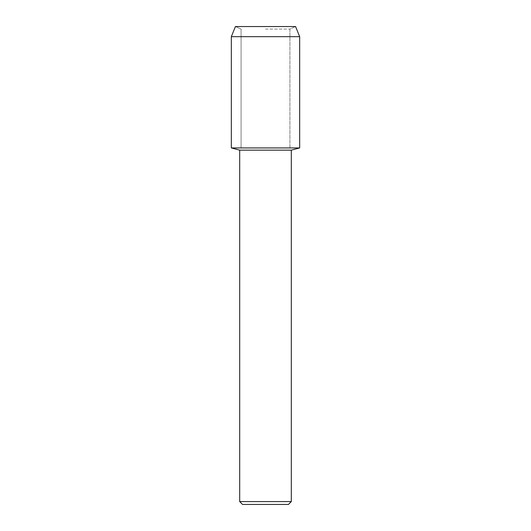 <?xml version="1.0" encoding="UTF-8"?>
<svg xmlns="http://www.w3.org/2000/svg" width="531" height="531" viewBox="0 0 531 531"><rect width="100%" height="100%" fill="white"/><g stroke="black" fill="none" stroke-linecap="round" stroke-linejoin="round"><path stroke-width="0.4" stroke-dasharray="2.65 1.99" d="M265.5 29.072L289.913 29.072L265.5 29.072M295.581 26.55L235.419 26.55L295.581 26.55L289.913 29.072L289.913 147.937L231.33 147.937L289.913 147.937L289.913 29.072L295.581 26.55M291.307 150.147L239.693 150.147M299.67 147.937L265.5 147.937L299.67 147.937M291.307 501.583L239.693 501.583M288.439 504.45L242.561 504.45M299.67 36.679L231.33 36.679M241.087 29.072L241.087 147.937L241.087 29.072L235.419 26.55L241.087 29.072"/><path stroke-width="0.8" d="M295.581 26.55L235.419 26.55L295.581 26.55L299.67 36.679L299.67 147.937L265.5 147.937L299.67 147.937L291.307 150.147L291.307 501.583L239.693 501.583L242.561 504.45L288.439 504.45L291.307 501.583M239.693 501.583L239.693 150.147L291.307 150.147M235.419 26.55L231.33 36.679L231.33 147.937L265.5 147.937L231.33 147.937L239.693 150.147M231.33 36.679L299.67 36.679"/></g></svg>
